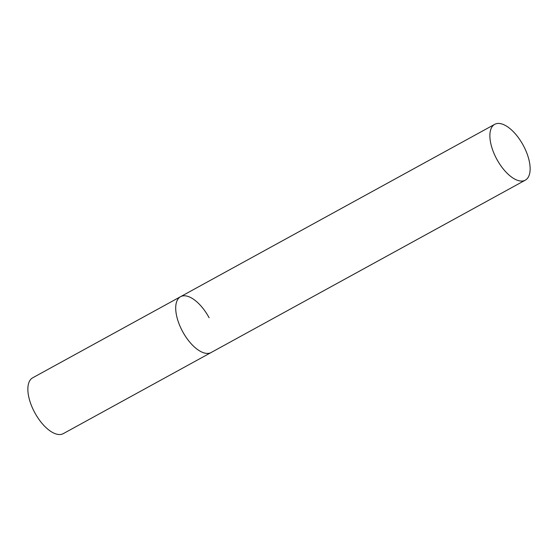 <?xml version="1.0" encoding="UTF-8"?>
<svg xmlns="http://www.w3.org/2000/svg" width="558" height="558" viewBox="0 0 558 558"><rect width="100%" height="100%" fill="white"/><g stroke="black" fill="none" stroke-linecap="round" stroke-linejoin="round"><path stroke-width="0.84" d="M180.701 296.612A31.827 14.94 61.3 0 0 180.534 296.703A31.827 14.94 61.3 0 0 182.647 331.612A31.827 14.94 61.3 0 0 210.98 352.6A31.827 14.94 61.3 0 0 211.147 352.51A31.827 14.94 -118.7 0 1 182.543 331.431A31.827 14.94 -118.7 0 1 180.534 296.703A31.827 14.94 -118.7 0 1 209.131 317.781M211.315 352.412A31.827 14.94 61.3 0 1 211.147 352.51L63.305 433.622A31.827 14.94 -118.7 0 1 34.701 412.536A31.827 14.94 -118.7 0 1 32.685 377.808L494.702 124.343A31.827 14.94 61.3 0 0 496.815 159.253A31.827 14.94 61.3 0 0 525.148 180.248A31.827 14.94 61.3 0 0 525.315 180.157A31.827 14.94 61.3 0 0 523.202 145.247A31.827 14.94 61.3 0 0 494.869 124.253A31.827 14.94 61.3 0 0 494.702 124.343M211.147 352.51L525.315 180.157"/></g></svg>
